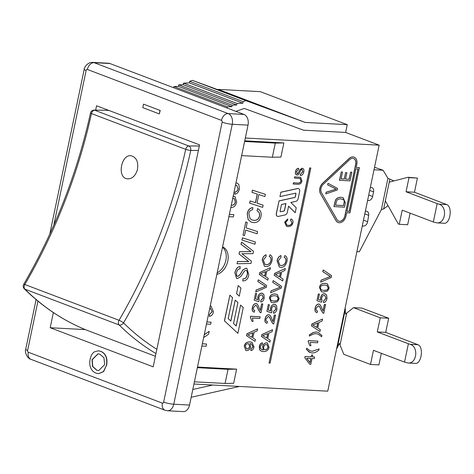 <?xml version="1.0" encoding="UTF-8"?>
<svg xmlns="http://www.w3.org/2000/svg" width="474" height="474" viewBox="0 0 474 474"><rect width="100%" height="100%" fill="white"/><g stroke="black" fill="none" stroke-linecap="round" stroke-linejoin="round"><path stroke-width="0.71" d="M356.904 251.629L359.345 251.759L381.404 209.549L383.638 208.957L388.028 205.627M393.935 180.926L387.933 178.301L383.087 170.255L374.01 169.769M370.318 187.437L371.296 187.491A4.385 3.087 -69.2 0 1 371.966 187.633A4.385 3.087 -69.2 0 1 373.565 191.905L372.611 196.473A4.385 3.087 -69.2 0 1 368.304 200.514L367.611 200.395M365.341 211.244L366.07 211.203A4.385 3.087 -69.2 0 1 367.012 211.339A4.385 3.087 -69.2 0 1 368.659 215.35L367.628 221.714A4.385 3.087 -69.2 0 1 363.25 226.015L362.243 226.074M383.087 170.255L374.531 167.263M436.738 222.863L444.079 223.254C450.259 224.084 452.747 206.794 446.769 204.584L414.466 192.231L406.052 191.78L409.003 177.643L408.031 177.276L389.243 182.146L385.338 200.834L398.284 223.929L399.256 224.303L402.213 210.16L433.331 221.98L437.17 203.601L438.906 204.164C447.669 206.522 445.661 223.835 436.738 222.863L433.331 221.98M437.17 203.601L406.052 191.78M362.332 225.665L363.25 226.015M385.338 200.834L383.638 208.957M410.099 213.158L407.676 224.753L399.256 224.303M409.003 177.643L417.422 178.094L408.031 177.276M389.877 179.107L389.243 182.146M417.422 178.094L414.466 192.231M131.434 155.828L131.434 155.828C136.802 157.658 138.74 162.487 137.259 170.308C138.734 162.481 136.79 157.658 131.422 155.822C121.474 153.499 116.705 177.086 126.866 178.757C131.571 179.314 135.031 176.5 137.247 170.308C135.043 176.5 131.582 179.314 126.878 178.763L126.866 178.757M222.513 247.262A14.623 10.286 -69.2 0 1 225.855 260.356A14.623 10.286 -69.2 0 1 217.175 272.811M86.938 330.265A3.656 2.595 -68.2 0 0 86.967 330.277A3.656 2.595 -68.2 0 0 87.003 330.289L155.395 356.258M87.003 330.289A362.231 254.822 -69.2 0 1 24.903 289.17A3.656 2.571 -69.2 0 1 24.82 284.507A3.656 0.598 -149.8 0 0 23.7 284.341A3.656 3.656 0 0 0 24.287 288.779A3.656 2.483 -45.3 0 0 24.903 289.17L119.146 324.957A3.656 2.483 -45.3 0 0 123.53 322.883A3.656 0.598 -149.8 0 0 119.057 320.288A3.656 2.571 110.8 0 0 119.146 324.957A362.231 254.822 110.8 0 0 155.958 353.568M156.847 349.308A358.575 252.251 -69.2 0 1 123.53 322.883A425.895 299.604 110.8 0 0 190.755 150.465A3.656 2.5 -91.2 0 0 188.913 146.01A3.656 2.571 110.8 0 0 185.707 149.351A3.656 0.533 12.4 0 0 190.755 150.465A358.575 252.251 -69.2 0 1 198.387 150.454M199.305 146.057A362.231 254.822 110.8 0 0 188.913 146.01L94.676 110.229A3.656 2.5 -91.2 0 0 94.006 110.11L94.006 110.11A3.656 3.656 0 0 0 90.51 112.99A3.656 0.533 12.4 0 0 91.464 113.57A3.656 2.571 -69.2 0 1 94.676 110.229A362.231 254.822 -69.2 0 1 108.872 110.436M404.547 362.118L408.387 343.739L410.123 344.308C418.886 346.66 416.877 363.979 407.96 363.001L404.547 362.118L373.459 350.316L370.508 364.453L343.786 354.309L339.402 343.413L336.57 348.971M345.113 308.064L345.54 314.019L353.533 307.65L361.946 308.1L388.668 318.25L385.718 332.387L417.985 344.728L410.123 344.308M407.96 363.001L415.295 363.392C421.475 364.222 423.969 346.932 417.985 344.728M370.508 364.453L378.922 364.903L381.345 353.308M353.533 307.65L380.255 317.799L377.298 331.936L385.718 332.387M377.298 331.936L408.387 343.739M380.255 317.799L388.668 318.25M244.744 140.843L283.867 142.935L275.287 143.107L244.614 141.471M194.399 381.819L225.079 383.454L233.658 383.282L236.609 369.145L197.486 367.054M275.287 143.107L272.337 157.249L280.91 157.072L283.867 142.935M241.657 155.608L272.337 157.249M225.079 383.454L228.03 369.317L236.609 369.145M197.356 367.676L228.03 369.317M193.943 384.017L327.753 391.174L379.147 145.168L245.336 138.017M379.147 145.168L345.629 132.442L303.544 130.19L244.258 108.439L235.916 111.366M231.454 205.118L232.017 205.224C233.617 205.183 234.719 204.075 235.329 201.912L234.18 198.493M232.693 198.517L234.233 198.511L235.424 201.948C234.814 204.116 233.712 205.218 232.118 205.266L231.33 205.058M233.155 196.313L234.903 196.414L236.692 202.031C235.768 205.556 234.091 207.345 231.656 207.411L230.868 207.262M233.167 196.254L234.855 196.396M210.302 305.694L210.906 305.884L213.496 311.791C212.873 314.523 211.493 316.051 209.36 316.383L209.549 314.333L212.233 311.673L209.881 307.721M209.549 314.333L212.139 311.637L210.106 307.804M210.308 305.683L210.859 305.866M209.36 316.383L209.644 314.369M204.229 334.78L209.2 331.332L208.613 334.14L203.636 337.612M204.258 334.638L209.2 331.332M202.345 343.792L206.546 344.017L206.077 346.269L201.877 346.044M202.351 343.763L206.546 344.017M294.644 176.867L300.712 177.389L301.926 180.867C301.559 183.278 300.149 184.416 297.708 184.279L293.145 184.036L293.4 182.834L297.95 183.077C299.764 183.201 300.771 182.478 300.96 180.902L300.19 178.532L294.395 178.07L294.55 176.826L300.664 177.371M293.4 182.834L293.145 184.036M293.299 182.798L297.856 183.041C299.669 183.165 300.67 182.443 300.866 180.867L300.143 178.514M294.55 176.826L294.395 178.07M326.142 192.278L325.798 193.937L326.142 192.278L336.244 189.132M326.047 192.243L336.173 189.108L327.587 184.86L328.008 183.337L337.589 188.421L337.257 190.003L325.798 193.937M336.267 189.144L327.682 184.896M327.587 184.86L328.008 183.337M320.685 282.166L321.088 280.252L330.378 276.526L322.859 271.75L323.238 269.943L331.616 275.678L331.237 277.491L320.685 282.166L321.088 280.252M320.987 280.217L330.378 276.526M330.283 276.49L322.859 271.75M322.764 271.715L323.238 269.943M323.742 300.872L326.065 298.401L324.98 295.58L324.34 295.45C322.936 295.474 322.024 296.386 321.591 298.187L322.012 300.664L321.544 302.199L316.946 300.646L318.332 294.01L319.446 294.07L318.332 299.396L320.726 300.249L320.661 297.696C321.313 295.154 322.628 293.827 324.595 293.708L326.604 294.887L327.019 298.448C326.408 300.978 325.229 302.359 323.481 302.596L323.641 300.836L325.97 298.359L324.927 295.563M318.332 294.01L316.946 300.646M318.238 293.975L319.446 294.07M318.332 299.396L320.726 300.249M320.625 300.214L320.56 297.66C321.218 295.118 322.527 293.791 324.494 293.673L325.348 293.856M323.641 300.836L323.481 302.596M312.745 325.028L317.817 322.936L316.869 327.475L312.799 325.046M316.774 327.416L317.704 322.984M311.554 325.887L311.951 323.973L322.563 319.02L322.142 321.04L318.949 322.439L317.781 328.032L320.341 329.649L319.95 331.522L311.454 325.845L311.951 323.973M311.856 323.938L322.563 319.02M311.454 325.845L319.95 331.522M317.598 342.779L310.192 342.388L310.908 345.736L309.783 345.676L308.213 341.689L308.432 340.634L317.941 341.144L317.598 342.779M308.213 341.689L309.783 345.676M308.118 341.653L308.432 340.634M308.337 340.599L317.941 341.144M310.95 358.468L310.073 362.651L306.69 358.243L310.95 358.468M309.99 362.545L310.843 358.463M312.016 358.528L310.808 364.316L309.741 364.257L304.877 357.84L305.155 356.501L311.288 356.833L311.667 355.026L312.733 355.085L312.36 356.886L314.623 357.011L314.28 358.646L312.016 358.528M304.877 357.84L309.741 364.257M304.782 357.805L305.155 356.501M305.06 356.466L311.288 356.833M311.193 356.792L311.667 355.026M311.572 354.99L312.733 355.085M312.366 356.857L314.623 357.011M249.703 203.18L250.159 200.976L255.545 202.712L257.346 194.097L251.967 192.349L252.423 190.151L265.381 194.34L264.919 196.538L258.816 194.571L257.015 203.186L263.117 205.171L262.655 207.369L249.602 203.139L250.159 200.976M250.065 200.94L255.545 202.712M255.445 202.676L257.246 194.062M252.423 190.151L251.967 192.349M252.328 190.115L265.381 194.34M257.015 203.18L263.117 205.171M245.656 230.074L244.489 235.637L243.02 235.157L245.769 222.004L247.238 222.484L246.113 227.876L257.595 231.59L257.139 233.789L245.656 230.074M245.769 222.004L243.02 235.157M245.674 221.968L247.238 222.484M246.113 227.87L257.595 231.59M237.047 263.751L237.515 261.512L248.791 261.589L239.092 253.975L239.566 251.706L251.007 251.623L241.094 244.377L241.568 242.107L253.489 251.261L252.992 253.643L241.947 253.732L251.41 261.192L250.936 263.473L237.047 263.751L237.515 261.512M237.421 261.476L247.007 261.535M246.913 261.5L247.861 261.553M247.76 261.518L248.791 261.589M248.69 261.553L239.092 253.975M238.991 253.94L239.566 251.706M239.465 251.67L251.007 251.623M250.912 251.587L241.094 244.377M240.999 244.341L241.568 242.107M284.945 255.622C286.859 256.553 287.528 258.454 286.96 261.316C285.863 265.499 283.766 267.502 280.685 267.324L279.358 267.063L277.172 260.765C277.794 258.028 279.079 256.316 281.029 255.634L280.964 257.388L278.238 260.854L279.891 265.262L281.058 265.505C283.624 265.535 285.224 264.166 285.852 261.405C286.278 259.361 285.745 258.016 284.258 257.37L284.85 255.581L284.258 257.37M279.31 267.04L277.077 260.73C277.693 257.986 278.979 256.28 280.934 255.599L281.029 255.634M279.844 265.244L280.958 265.464C283.529 265.499 285.129 264.131 285.757 261.37C286.178 259.319 285.65 257.974 284.163 257.329M270.642 292.819L271.045 290.906L280.335 287.179L272.817 282.403L273.196 280.596L281.574 286.332L281.195 288.145L270.642 292.819L271.045 290.906M270.944 290.87L280.335 287.179M280.241 287.137L272.817 282.403M272.722 282.362L273.196 280.596M273.699 311.525L276.022 309.048L274.938 306.234L274.298 306.103C272.894 306.127 271.981 307.039 271.549 308.841L271.969 311.317L271.501 312.852L266.903 311.3L268.29 304.664L269.404 304.723L268.29 310.049L270.684 310.903L270.618 308.349C271.27 305.807 272.586 304.48 274.553 304.361L276.561 305.54L276.976 309.101C276.366 311.631 275.187 313.012 273.439 313.249L273.599 311.489L275.927 309.012L274.884 306.216M268.29 304.664L266.903 311.3M268.195 304.628L269.404 304.723M268.29 310.049L270.684 310.903M270.583 310.867L270.518 308.313C271.175 305.771 272.485 304.444 274.452 304.326L275.305 304.509M273.599 311.489L273.439 313.249M262.703 335.681L267.774 333.589L266.826 338.128L262.756 335.699M266.732 338.063L267.662 333.637M261.512 336.54L261.909 334.626L272.52 329.673L272.1 331.687L268.906 333.086L267.739 338.685L270.298 340.302L269.907 342.175L261.411 336.499L261.909 334.626M261.814 334.591L272.52 329.673M261.411 336.499L269.907 342.175M270.044 254.822C271.958 255.759 272.627 257.655 272.058 260.522C270.962 264.705 268.865 266.708 265.784 266.53L264.456 266.264L262.27 259.965C262.892 257.228 264.178 255.522 266.127 254.84L266.062 256.594L263.337 260.054L264.99 264.462L266.157 264.705C268.722 264.735 270.322 263.372 270.95 260.611C271.377 258.561 270.844 257.216 269.356 256.57L269.949 254.787L269.356 256.57M264.409 266.246L262.175 259.93C262.792 257.192 264.077 255.48 266.033 254.805L266.127 254.84M264.942 264.445L266.056 264.67C268.628 264.699 270.227 263.337 270.855 260.57C271.276 258.526 270.749 257.181 269.262 256.535M255.741 292.02L256.144 290.112L265.434 286.379L257.915 281.603L258.294 279.802L266.672 285.532L266.293 287.345L255.741 292.02L256.144 290.112M256.043 290.07L265.434 286.379M265.339 286.343L257.915 281.603M257.82 281.568L258.294 279.802M260.25 310.357L261.607 303.875L262.821 303.97L260.978 312.799L260.208 312.562L258.188 309.196C257.21 306.429 256.333 305.132 255.557 305.309L253.394 307.733C253.086 309.386 253.543 310.292 254.745 310.44L254.271 312.123L253.738 311.969M260.978 312.799L260.113 312.52L258.093 309.161C257.115 306.394 256.233 305.096 255.462 305.274M260.878 312.757L260.113 312.52L260.878 312.757M255.907 305.38L255.557 305.309M254.271 312.123C252.529 311.732 251.919 310.239 252.441 307.644C253.128 304.983 254.295 303.644 255.936 303.621L256.452 303.721M254.177 312.088C252.435 311.696 251.824 310.203 252.346 307.608C253.033 304.948 254.194 303.603 255.842 303.585L256.398 303.704M255.842 303.585L255.936 303.621C256.908 303.336 257.951 304.723 259.059 307.768L260.333 310.458L261.701 303.911L262.821 303.97M247.801 334.887L252.873 332.789L251.925 337.328L247.855 334.905M251.83 337.269L252.761 332.837M246.61 335.74L247.007 333.832L257.619 328.879L257.198 330.893L254.005 332.292L252.838 337.885L255.397 339.508L255.006 341.375L246.51 335.705L247.007 333.832M246.913 333.791L257.619 328.879M246.51 335.705L255.006 341.375M355.861 168.868L358.066 168.987L349.202 211.404L347.004 211.286L355.861 168.868M347.009 211.25L349.107 211.363L357.959 168.981M323.238 184.35L349.587 159.697A5.848 4.112 -69.2 0 1 353.634 158.553A5.848 4.112 -69.2 0 1 355.767 164.247L344.971 215.901A5.848 4.112 -69.2 0 1 338.691 221.145A5.848 4.112 -69.2 0 1 337.05 219.693L321.491 192.687A5.848 4.112 -69.2 0 1 323.238 184.35M338.643 221.127A5.848 4.112 110.8 0 0 344.876 215.866L355.666 164.211A5.848 4.112 110.8 0 0 353.586 158.535M320.56 193.688A7.311 5.143 -69.2 0 1 322.747 183.266L349.095 158.618A7.311 5.143 -69.2 0 1 354.155 157.19A7.311 5.143 -69.2 0 1 356.815 164.306L356.158 167.458L359.411 167.63L349.96 212.873L346.707 212.696L346.026 215.96A7.311 5.143 -69.2 0 1 338.169 222.513A7.311 5.143 -69.2 0 1 336.119 220.694L320.46 193.653A7.311 5.143 -69.2 0 1 322.646 183.231L349 158.583A7.311 5.143 -69.2 0 1 354.054 157.149A7.311 5.143 -69.2 0 1 354.102 157.172M356.164 167.423L359.411 167.63M338.122 222.496A7.311 5.143 -69.2 0 1 338.075 222.478A7.311 5.143 -69.2 0 1 336.025 220.659L320.46 193.653M240.585 305.072L243.257 307.549L237.877 333.311L224.51 320.91L229.89 295.148L232.562 297.631L228.19 318.564L230.862 321.04L235.234 300.107L237.912 302.59L233.534 323.523L236.212 326.005L240.585 305.072L236.123 325.922M224.51 320.91L237.877 333.311M224.409 320.874L229.89 295.148M230.773 320.957L235.234 300.107M238.262 285.615L240.94 288.097L239.257 296.149L236.579 293.667L238.167 285.579L236.579 293.667M236.485 293.631L239.257 296.149M310.849 167.997L270.085 363.131L269.031 363.072L309.795 167.938L310.849 167.997L309.795 167.938M309.7 167.903L269.031 363.072M280.347 211.742A0.729 0.515 110.8 0 0 280.519 211.742L283.867 211.007A0.729 0.515 110.8 0 0 284.424 210.338L285.84 203.577M280.62 211.777A0.729 0.515 -69.2 0 1 280.128 211.054L281.491 204.531L285.946 203.553L284.524 210.379A0.729 0.515 -69.2 0 1 283.962 211.043L280.519 211.742M288.595 206.172L287.321 212.263A2.927 2.056 -69.2 0 1 285.075 214.941L278.386 216.405A2.927 2.056 -69.2 0 1 277.491 216.351A2.927 2.056 -69.2 0 1 276.425 213.501L279.05 200.929L294.775 197.48A0.729 0.515 110.8 0 0 295.338 196.811L295.942 193.919A0.729 0.515 110.8 0 0 295.45 193.191L279.956 196.592L280.863 192.254L297.678 188.569A2.927 2.056 -69.2 0 1 298.579 188.622A2.927 2.056 -69.2 0 1 299.645 191.466L298.134 198.695A2.927 2.056 -69.2 0 1 295.889 201.373L290.835 202.481L296.226 207.819L295.201 212.719L288.595 206.172M277.438 216.334A2.927 2.056 -69.2 0 1 277.391 216.316A2.927 2.056 -69.2 0 1 276.324 213.466L279.05 200.929M278.955 200.893L294.68 197.445A0.729 0.515 110.8 0 0 295.237 196.775L295.841 193.884A0.729 0.515 110.8 0 0 295.622 193.191M280.863 192.254L279.956 196.592M280.762 192.219L297.583 188.528A2.927 2.056 -69.2 0 1 298.478 188.587A2.927 2.056 -69.2 0 1 298.531 188.605M288.583 206.226L295.201 212.719M246.427 348.793L246.99 348.9C248.293 348.834 249.158 347.981 249.579 346.352L248.666 343.78M248.092 343.674L248.714 343.798L249.674 346.387C249.259 348.017 248.394 348.87 247.084 348.935L246.474 348.817L245.378 346.109C245.757 344.557 246.664 343.745 248.092 343.674M251.09 349.024L253.051 346.891L251.451 343.84L250.035 343.591L250.616 346.838C250.005 349.255 248.702 350.517 246.693 350.624L245.858 350.452L244.377 346.263C244.88 343.366 246.723 341.92 249.905 341.926L252.044 342.323L253.999 346.974C253.507 349.131 252.458 350.339 250.859 350.6L250.989 348.988L252.956 346.855L251.404 343.822M245.81 350.434L244.276 346.227C244.785 343.324 246.628 341.884 249.81 341.89L251.996 342.305M250.989 348.988L250.859 350.6M259.799 318.433L252.393 318.036L253.11 321.39L251.984 321.331L250.414 317.343L250.639 316.282L260.143 316.792L259.799 318.433M250.414 317.343L251.984 321.331M250.319 317.302L250.639 316.282M250.539 316.247L260.143 316.792M260.961 300.35L263.289 297.873L262.205 295.059L261.565 294.929C260.161 294.952 259.248 295.865 258.816 297.666L259.237 300.143L258.768 301.677L254.171 300.125L255.557 293.489L256.671 293.548L255.557 298.875L257.951 299.728L257.886 297.174C258.537 294.632 259.847 293.305 261.82 293.187L263.828 294.366L264.243 297.927C263.633 300.457 262.454 301.837 260.706 302.074L260.866 300.315L263.194 297.838L262.152 295.041M255.557 293.489L254.171 300.125M255.462 293.453L256.671 293.548M255.557 298.875L257.951 299.728M257.85 299.692L257.785 297.139C258.443 294.597 259.752 293.27 261.719 293.151L262.572 293.335M260.866 300.315L260.706 302.074M260.587 273.688L265.659 271.596L264.711 276.135L260.635 273.705M264.616 276.069L265.541 271.643M259.391 274.541L259.793 272.633L270.399 267.68L269.979 269.694L266.791 271.092L265.624 276.692L268.183 278.309L267.792 280.181L259.296 274.505L259.793 272.633M259.693 272.597L270.399 267.68M259.296 274.505L267.792 280.181M264.64 349.664L265.12 349.753C266.554 349.67 267.496 348.805 267.958 347.146L266.975 344.645M265.12 349.753L265.215 349.788C263.953 349.569 263.455 348.651 263.722 347.021C264.107 345.41 264.996 344.58 266.376 344.533L267.022 344.663L268.059 347.187C267.597 348.84 266.649 349.705 265.215 349.788L264.688 349.682M262.294 344.491L261.162 345.06L260.315 346.684L260.339 348.076L261.802 349.646L263.348 349.942L262.768 346.624C263.384 344.225 264.682 342.963 266.661 342.844L267.431 343.004L269.019 347.199C268.515 350.12 266.661 351.589 263.455 351.595L261.393 351.204L259.764 349.948L259.385 346.524C259.894 344.349 260.943 343.129 262.537 342.856L262.294 344.491M261.755 349.628L263.348 349.942M263.254 349.907L262.667 346.589C263.289 344.189 264.587 342.927 266.56 342.809L267.377 342.986M261.346 351.187L259.669 349.913L259.29 346.488C259.793 344.314 260.842 343.093 262.442 342.821L262.537 342.856M272.983 321.532L274.339 315.05L275.554 315.145L273.711 323.973L272.941 323.73L270.921 320.371C269.943 317.604 269.066 316.306 268.29 316.484L266.127 318.907C265.825 320.56 266.275 321.467 267.478 321.615L267.004 323.298L266.471 323.144M273.711 323.973L272.846 323.695L270.826 320.335C269.848 317.568 268.971 316.271 268.195 316.448M273.611 323.932L272.846 323.695L273.611 323.932M268.639 316.555L268.29 316.484M267.004 323.298C265.262 322.907 264.652 321.413 265.173 318.818C265.861 316.158 267.028 314.819 268.669 314.795L269.185 314.896M266.909 323.262C265.167 322.871 264.557 321.378 265.079 318.777C265.766 316.117 266.933 314.777 268.574 314.76L269.137 314.878M268.574 314.76L268.669 314.795C269.641 314.511 270.684 315.897 271.792 318.943L273.065 321.633L274.434 315.086L275.554 315.145M271.661 300.682L273.676 301.026C276.555 301.049 278.031 300.226 278.108 298.567L276.935 296.084M273.771 301.067L271.715 300.7L270.755 300.048L270.453 298.211C270.53 296.54 272.005 295.717 274.884 295.74L276.982 296.102L278.208 298.608C278.131 300.267 276.65 301.085 273.771 301.067L273.676 301.026M269.493 298.14C270.02 295.284 271.94 293.921 275.24 294.052L277.314 294.437L279.156 298.656L277.551 301.642L273.421 302.75L271.341 302.371L269.398 298.105C269.925 295.249 271.839 293.886 275.139 294.016L277.266 294.419M271.288 302.353L269.398 298.105M275.489 274.487L280.561 272.39L279.613 276.929L275.536 274.505M279.518 276.869L280.442 272.437M274.292 275.341L274.695 273.433L285.301 268.474L284.88 270.494L281.692 271.892L280.525 277.486L283.085 279.103L282.694 280.975L274.197 275.305L274.695 273.433M274.594 273.391L285.301 268.474M274.197 275.305L282.694 280.975M243.103 278.765L243.577 278.819C245.325 278.955 246.569 277.568 247.304 274.653C247.695 271.963 247.191 270.559 245.787 270.453L244.495 270.932L240.804 276.561L237.409 278.576L236.591 278.404L234.968 272.591C236.188 268.503 237.883 266.554 240.057 266.743L240.028 268.912L239.092 268.989C237.859 269.351 236.988 270.601 236.467 272.746L236.556 275.595L237.747 276.437L239.743 275.074L242.931 269.943L246.119 268.219L246.93 268.385L248.797 274.819C248.169 278.813 246.172 280.857 242.818 280.946L243.008 278.73L243.577 278.819M243.482 278.783C245.23 278.919 246.468 277.533 247.203 274.618C247.594 271.922 247.09 270.524 245.692 270.417M246.231 270.541L245.787 270.453M236.544 278.386L234.873 272.556C236.093 268.468 237.788 266.518 239.963 266.708L240.336 266.773M237.296 276.348L237.747 276.437L239.643 275.033L242.931 269.943M237.249 276.33L237.652 276.401M242.836 269.907L246.024 268.183L246.877 268.367M243.008 278.73L242.818 280.946M242.001 240.034L242.463 237.835L255.415 242.024L254.959 244.228L241.906 239.998L242.463 237.835M242.362 237.8L255.415 242.024M257.773 208.655C260.623 210.361 261.701 212.945 261.002 216.387C260.054 220.588 257.643 222.667 253.756 222.632L251.321 222.146L248.216 219.616L247.304 213.561C248.18 209.941 250.047 207.968 252.891 207.642L252.618 209.709C250.545 210.083 249.283 211.363 248.832 213.543L250.041 218.567L252.174 220.013L254.254 220.434C257.133 220.422 258.893 218.994 259.527 216.138C259.983 213.709 259.159 211.937 257.062 210.823L257.672 208.613L257.062 210.823M251.273 222.122L248.121 219.581L247.203 213.525C248.086 209.899 249.946 207.926 252.796 207.606L252.891 207.642M252.121 219.995L254.159 220.398C257.038 220.386 258.798 218.952 259.432 216.103C259.882 213.673 259.065 211.902 256.967 210.788M291.024 218.988L291.03 218.988C292.671 219.646 293.293 220.92 292.896 222.804C292.387 225.28 290.728 226.542 287.919 226.596L286.557 226.329L284.75 222.27L287.759 218.958L287.765 220.102L285.638 222.342L286.954 225.186L288.162 225.417C290.343 225.44 291.623 224.563 291.99 222.78L290.521 220.126L290.977 218.97M286.509 226.311L284.655 222.229L287.759 218.958M286.906 225.168L288.068 225.375C290.248 225.405 291.522 224.528 291.895 222.744L290.704 220.185M290.923 218.947L290.521 220.126M310.014 350.778L312.36 351.299L319.132 348.905L318.889 350.079C316.762 351.969 314.463 352.94 311.999 352.988L309.202 352.129L306.477 349.415L306.719 348.242L310.15 350.831M310.12 352.591L306.477 349.415M306.382 349.379L306.719 348.242M309.919 350.742L312.259 351.264L319.132 348.905M321.68 336.736L318.107 334.111L316.039 333.678L313.551 333.933L309.261 336.072L309.51 334.899L313.296 332.529L316.383 331.99L318.173 332.363L321.923 335.562L321.68 336.736L318.06 334.093M309.51 334.899L309.261 336.072M309.409 334.857L313.196 332.493L316.288 331.954L318.125 332.339M323.025 310.879L324.382 304.397L325.597 304.492L323.754 313.32L322.984 313.083L320.963 309.718C319.986 306.951 319.109 305.653 318.332 305.831L316.17 308.254C315.868 309.907 316.318 310.814 317.521 310.962L317.047 312.644L316.514 312.49M323.754 313.32L322.889 313.041L320.868 309.682C319.891 306.915 319.014 305.617 318.238 305.795M323.653 313.278L322.889 313.041L323.653 313.278M318.682 305.908L318.332 305.831M317.047 312.644C315.305 312.253 314.695 310.76 315.216 308.165C315.903 305.505 317.07 304.166 318.712 304.142L319.227 304.243M316.952 312.609C315.21 312.218 314.6 310.725 315.121 308.13C315.808 305.469 316.976 304.124 318.617 304.107L319.18 304.225M318.617 304.107L318.712 304.142C319.683 303.858 320.726 305.244 321.834 308.29L323.108 310.98L324.477 304.432L325.597 304.492M321.704 290.029L323.718 290.378C326.598 290.396 328.073 289.578 328.15 287.914L326.977 285.431M323.813 290.414L321.757 290.047L320.797 289.401L320.495 287.558C320.572 285.887 322.047 285.064 324.927 285.087L327.024 285.449L328.251 287.955C328.174 289.614 326.693 290.432 323.813 290.414L323.718 290.378M319.535 287.487C320.063 284.631 321.982 283.274 325.283 283.399L327.356 283.784L329.199 288.002L327.593 290.989L323.464 292.103L321.384 291.717L319.44 287.451C319.968 284.596 321.882 283.233 325.182 283.363L327.309 283.766M321.331 291.7L319.44 287.451M343.585 205.586L335.551 205.153L336.682 200.769C337.34 199.483 338.726 198.855 340.853 198.884L343.3 199.566C344.248 200.064 344.521 201.243 344.1 203.109L343.484 205.55L344.006 203.068C344.42 201.207 344.154 200.022 343.2 199.53L343.3 199.566M335.556 205.124L343.484 205.55M343.2 199.53L342.56 199.204M333.986 206.617L335.491 200.372C336.487 198.286 338.383 197.261 341.191 197.308L343.146 197.694L345.38 202.996L344.509 207.179L333.892 206.581L335.391 200.336C336.386 198.251 338.288 197.225 341.09 197.273L343.099 197.67M339.538 180.321L341.286 171.949L342.53 172.015L341.096 178.864L344.308 179.036L345.647 172.625L346.891 172.69L345.552 179.101L349.131 179.291L350.618 172.175L351.862 172.24L350.055 180.884L339.437 180.286L341.286 171.949M341.185 171.914L342.53 172.015M341.102 178.828L344.308 179.036M344.213 178.994L345.647 172.625M345.546 172.589L346.891 172.69M345.558 179.071L349.131 179.291M349.036 179.255L350.618 172.175M350.523 172.139L351.862 172.24M297.091 175.001C295.746 174.841 295.249 173.727 295.592 171.659C296.102 169.52 297.127 168.424 298.667 168.359L298.496 169.526L296.523 171.665L297.251 173.834L298.069 173.478L299.835 169.858L302.157 168.276C303.633 168.471 304.178 169.686 303.793 171.932C303.23 174.272 302.08 175.469 300.332 175.528L300.392 174.349L302.862 171.789L301.997 169.449C301.47 169.082 300.777 169.97 299.918 172.127C299.041 174.254 298.099 175.208 297.091 175.001L296.523 174.876M300.392 174.349L302.768 171.754L301.902 169.414M302.299 169.508L301.997 169.449M296.997 174.965C295.652 174.805 295.148 173.691 295.492 171.624C296.001 169.485 297.026 168.388 298.567 168.323L298.667 168.359M297.002 173.78L298.069 173.478M297.974 173.443L299.835 169.858M299.74 169.822L302.062 168.24L302.643 168.365M302.062 168.24L302.596 168.347M300.332 175.528L300.486 174.385M206.907 321.964L211.108 322.19L210.675 324.275L206.468 324.05M206.913 321.935L211.108 322.19M229.375 214.414L233.842 214.651L233.374 216.902L228.901 216.665M229.38 214.384L233.842 214.651M235.951 182.917L237.243 183.148L238.825 184.427L239.423 188.954C238.641 192.177 237.089 193.931 234.76 194.227L235.086 192.029C236.763 191.703 237.782 190.661 238.149 188.901L236.698 185.316L235.489 185.138M234.986 191.994C236.662 191.668 237.687 190.625 238.055 188.865L236.65 185.298M235.963 182.881L237.196 183.13M234.76 194.227L235.086 192.029M222.584 246.907A14.623 10.286 -69.2 0 1 227.798 261.097A14.623 10.286 -69.2 0 1 216.837 274.416M99.907 354.22L103.984 357.84L104.659 364.63L98.645 370.644L96.637 370.194L92.578 366.503L91.992 359.725L98.017 353.8L99.907 354.22M98.124 353.805L92.205 359.736L92.791 366.509L96.85 370.206L98.752 370.65M106.407 365.389L103.445 371.575L98.402 373.672L96.021 373.139C93.692 372.256 91.974 370.621 90.86 368.227C89.681 365.632 89.45 362.628 90.167 359.203C90.895 355.696 92.3 353.26 94.362 351.886L98.254 350.796L100.719 351.347C105.69 353.628 107.586 358.308 106.407 365.389L103.658 371.586L98.509 373.672M98.361 350.801L100.932 351.358C105.903 353.64 107.799 358.32 106.62 365.401M142.781 107.639L143.509 104.138L160.028 110.412L159.294 113.908L142.781 107.639M160.028 110.412L143.509 104.138M160.236 110.424L159.294 113.908M95.671 110.081L96.572 105.761L199.554 144.866L153.185 366.835L50.197 327.73L53.366 312.562M251.73 102.129L218.212 89.402L260.297 91.654L347.252 124.668L305.167 122.416L251.73 102.129L192.444 80.373L189.695 81.338L189.452 82.909L183.468 83.14L183.225 84.698L178.698 84.876L178.467 86.369L173.94 86.546L173.751 87.767M345.629 132.442L347.252 124.668M191.17 397.271L239.459 386.452M212.749 385.024L192.799 389.492M227.182 108.054L227.378 106.834L231.899 106.656L232.136 105.163L236.656 104.985L236.905 103.427L242.889 103.196L243.132 101.626L245.882 100.66L192.444 80.373M245.882 100.66L305.167 122.416M243.132 101.626L189.695 81.338M242.889 103.196L189.452 82.909M236.905 103.427L183.468 83.14M236.656 104.985L183.225 84.698M232.136 105.163L178.698 84.876M231.899 106.656L178.467 86.369M227.378 106.834L173.94 86.546M218.129 89.799L218.212 89.402M162.381 403.131A7.311 5.143 -69.2 0 0 165.047 410.247L167.464 410.762L183.248 411.604A8.775 6.085 -86.9 0 0 189.547 405.057L248.026 125.124A8.775 6.085 -86.9 0 0 243.968 114.43L109.891 63.522A8.775 6.085 -86.9 0 0 108.587 63.243L92.809 62.396C87.109 61.857 83.661 68.706 84.212 69.299A7.311 1.138 -168.2 0 0 86.108 70.508A1.463 1.013 93.1 0 1 87.376 69.465L221.453 120.372A1.463 1.013 93.1 0 1 222.128 122.156L163.649 402.088A1.463 1.013 93.1 0 1 162.381 403.131L28.304 352.229A1.463 1.013 93.1 0 1 27.628 350.446L37.932 301.108M50.197 327.73L85.326 329.608M387.933 178.301L381.404 209.549M446.769 204.584L438.906 204.164M364.79 213.881L368.659 215.35M363.487 220.143L367.628 221.714M369.69 190.429L373.565 191.905M368.736 194.998L372.611 196.473M367.634 200.259L368.304 200.514M91.464 113.57L185.707 149.351A422.239 297.032 -69.2 0 1 119.057 320.288L24.82 284.507A422.239 297.032 110.8 0 0 91.464 113.57M346.63 313.35L340.101 344.592M337.31 347.839L345.374 309.249M53.787 225.221L86.108 70.508M28.304 352.229A7.311 5.143 110.8 0 0 30.97 359.345C27.907 358.818 24.37 352.852 25.732 349.231L36.101 299.58M167.553 410.762A8.775 6.085 -86.9 0 0 173.762 404.215A7.311 1.138 -168.2 0 1 163.649 402.088M27.628 350.446A7.311 1.138 -168.2 0 1 25.732 349.231M189.547 405.057L173.762 404.215L232.248 124.277A7.311 1.138 -168.2 0 1 222.128 122.156M248.026 125.124L232.248 124.277A8.775 6.085 -86.9 0 0 228.19 113.582A7.311 5.143 110.8 0 0 221.453 120.372M87.376 69.465A7.311 5.143 -69.2 0 1 94.113 62.675A8.775 6.085 -86.9 0 0 92.72 62.396M243.968 114.43L228.19 113.582L94.113 62.675L109.891 63.522M94.006 110.11L108.605 110.335M90.516 112.978C77.043 173.62 54.771 230.743 23.7 284.341M86.967 330.277C63.741 320.945 42.85 307.111 24.287 288.779M165.047 410.247L30.97 359.345M49.776 234.126L84.212 69.299"/></g></svg>
